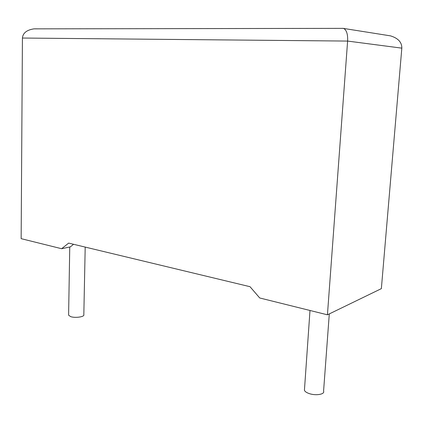 <?xml version="1.0" encoding="UTF-8"?>
<svg xmlns="http://www.w3.org/2000/svg" width="423" height="423" viewBox="0 0 423 423"><rect width="100%" height="100%" fill="white"/><g stroke="black" fill="none" stroke-linecap="round" stroke-linejoin="round"><path stroke-width="0.63" d="M68.605 314.76L68.6 315.188L70.699 316.637C75.283 318.265 84.78 316.827 83.828 314.686L85.197 247.085M329.295 313.908L323.574 391.148C325.086 394.289 315.976 395.907 309.35 393.623C306.601 392.697 304.957 391.587 304.423 390.292L304.512 388.954M342.625 28.362L343.73 28.457C346.627 30.181 347.923 34.39 347.611 41.073L327.434 314.812L259.711 297.972L250.019 286.699L68.648 243.109L61.631 248.724L70.313 246.879L73.576 244.293M61.631 248.724L21.15 238.662L22.424 38.038C22.916 32.989 26.786 29.927 34.03 28.854L36.452 28.822M387.801 35.437L390.498 35.865C398.149 38.207 401.924 42.3 401.824 48.148L381.361 288.639L327.434 314.812M401.824 48.148L347.611 41.073L22.424 38.038M68.6 315.188L69.753 247M304.423 390.292L309.996 310.477M343.423 28.362L34.03 28.854M390.498 35.865L343.73 28.457"/></g></svg>
